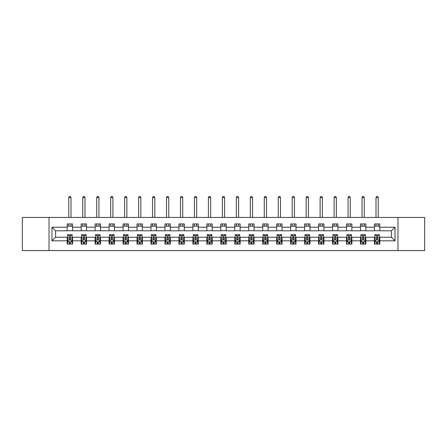 <?xml version="1.0" encoding="UTF-8"?>
<svg xmlns="http://www.w3.org/2000/svg" width="447" height="447" viewBox="0 0 447 447"><rect width="100%" height="100%" fill="white"/><g stroke="black" fill="none" stroke-linecap="round" stroke-linejoin="round"><path stroke-width="0.67" d="M397.975 250.577L424.65 250.577L424.65 217.46L397.975 217.46L397.975 250.577L49.025 250.577L49.025 217.46L22.35 217.46L22.35 250.577L49.025 250.577M397.975 217.46L49.025 217.46M379.799 227.216L379.799 223.947L374.43 223.947L374.43 227.216L365.836 227.216L365.836 223.947L360.466 223.947L360.466 227.216L351.873 227.216L351.873 223.947L346.498 223.947L346.498 227.216L337.904 227.216L337.904 223.947L332.534 223.947L332.534 227.216L323.941 227.216L323.941 223.947L318.571 223.947L318.571 227.216L309.978 227.216L309.978 223.947L304.603 223.947L304.603 227.216L296.009 227.216L296.009 223.947L290.639 223.947L290.639 227.216L282.046 227.216L282.046 223.947L276.676 223.947L276.676 227.216L268.083 227.216L268.083 223.947L262.707 223.947L262.707 227.216L254.114 227.216L254.114 223.947L248.744 223.947L248.744 227.216L240.151 227.216L240.151 223.947L234.781 223.947L234.781 227.216L226.188 227.216L226.188 223.947L220.812 223.947L220.812 227.216L212.219 227.216L212.219 223.947L206.849 223.947L206.849 227.216L198.256 227.216L198.256 223.947L192.886 223.947L192.886 227.216L184.293 227.216L184.293 223.947L178.917 223.947L178.917 227.216L170.324 227.216L170.324 223.947L164.954 223.947L164.954 227.216L156.361 227.216L156.361 223.947L150.991 223.947L150.991 227.216L142.397 227.216L142.397 223.947L137.022 223.947L137.022 227.216L128.429 227.216L128.429 223.947L123.059 223.947L123.059 227.216L114.466 227.216L114.466 223.947L109.096 223.947L109.096 227.216L100.502 227.216L100.502 223.947L95.127 223.947L95.127 227.216L86.534 227.216L86.534 223.947L81.164 223.947L81.164 227.216L72.57 227.216L72.57 223.947L67.201 223.947L67.201 227.216L51.981 227.216L51.981 240.821L55.562 237.24L67.201 237.24L67.201 244.09L72.57 244.09L72.57 237.24L81.164 237.24L81.164 244.09L86.534 244.09L86.534 237.24L95.127 237.24L95.127 244.09L100.502 244.09L100.502 237.24L109.096 237.24L109.096 244.09L114.466 244.09L114.466 237.24L123.059 237.24L123.059 244.09L128.429 244.09L128.429 237.24L137.022 237.24L137.022 244.09L142.397 244.09L142.397 237.24L150.991 237.24L150.991 244.09L156.361 244.09L156.361 237.24L164.954 237.24L164.954 244.09L170.324 244.09L170.324 237.24L178.917 237.24L178.917 244.09L184.293 244.09L184.293 237.24L192.886 237.24L192.886 244.09L198.256 244.09L198.256 237.24L206.849 237.24L206.849 244.09L212.219 244.09L212.219 237.24L220.812 237.24L220.812 244.09L226.188 244.09L226.188 237.24L234.781 237.24L234.781 244.09L240.151 244.09L240.151 237.24L248.744 237.24L248.744 244.09L254.114 244.09L254.114 237.24L262.707 237.24L262.707 244.09L268.083 244.09L268.083 237.24L276.676 237.24L276.676 244.09L282.046 244.09L282.046 237.24L290.639 237.24L290.639 244.09L296.009 244.09L296.009 237.24L304.603 237.24L304.603 244.09L309.978 244.09L309.978 237.24L318.571 237.24L318.571 244.09L323.941 244.09L323.941 237.24L332.534 237.24L332.534 244.09L337.904 244.09L337.904 237.24L346.498 237.24L346.498 244.09L351.873 244.09L351.873 237.24L360.466 237.24L360.466 244.09L365.836 244.09L365.836 237.24L374.43 237.24L374.43 244.09L379.799 244.09L379.799 237.24L391.438 237.24L391.438 230.797L379.799 230.797L379.799 227.216L395.019 227.216L395.019 240.821L379.799 240.821M374.43 240.821L365.836 240.821M360.466 240.821L351.873 240.821M346.498 240.821L337.904 240.821M332.534 240.821L323.941 240.821M318.571 240.821L309.978 240.821M304.603 240.821L296.009 240.821M290.639 240.821L282.046 240.821M276.676 240.821L268.083 240.821M262.707 240.821L254.114 240.821M248.744 240.821L240.151 240.821M234.781 240.821L226.188 240.821M220.812 240.821L212.219 240.821M206.849 240.821L198.256 240.821M192.886 240.821L184.293 240.821M178.917 240.821L170.324 240.821M164.954 240.821L156.361 240.821M150.991 240.821L142.397 240.821M137.022 240.821L128.429 240.821M123.059 240.821L114.466 240.821M109.096 240.821L100.502 240.821M95.127 240.821L86.534 240.821M81.164 240.821L72.57 240.821M67.201 240.821L51.981 240.821M374.43 227.216L374.43 230.797L365.836 230.797L365.836 227.216M360.466 227.216L360.466 230.797L351.873 230.797L351.873 227.216M346.498 227.216L346.498 230.797L337.904 230.797L337.904 227.216M332.534 227.216L332.534 230.797L323.941 230.797L323.941 227.216M318.571 227.216L318.571 230.797L309.978 230.797L309.978 227.216M304.603 227.216L304.603 230.797L296.009 230.797L296.009 227.216M290.639 227.216L290.639 230.797L282.046 230.797L282.046 227.216M276.676 227.216L276.676 230.797L268.083 230.797L268.083 227.216M262.707 227.216L262.707 230.797L254.114 230.797L254.114 227.216M248.744 227.216L248.744 230.797L240.151 230.797L240.151 227.216M234.781 227.216L234.781 230.797L226.188 230.797L226.188 227.216M220.812 227.216L220.812 230.797L212.219 230.797L212.219 227.216M206.849 227.216L206.849 230.797L198.256 230.797L198.256 227.216M192.886 227.216L192.886 230.797L184.293 230.797L184.293 227.216M178.917 227.216L178.917 230.797L170.324 230.797L170.324 227.216M164.954 227.216L164.954 230.797L156.361 230.797L156.361 227.216M150.991 227.216L150.991 230.797L142.397 230.797L142.397 227.216M137.022 227.216L137.022 230.797L128.429 230.797L128.429 227.216M123.059 227.216L123.059 230.797L114.466 230.797L114.466 227.216M109.096 227.216L109.096 230.797L100.502 230.797L100.502 227.216M95.127 227.216L95.127 230.797L86.534 230.797L86.534 227.216M81.164 227.216L81.164 230.797L72.57 230.797L72.57 227.216M67.201 227.216L67.201 230.797L55.562 230.797L51.981 227.216M55.562 230.797L55.562 237.24M395.019 240.821L391.438 237.24M391.438 230.797L395.019 227.216M67.201 226.188L72.57 226.188M67.201 230.708L72.57 230.708M67.201 237.329L67.648 237.329M69.346 237.329L70.419 237.329M72.123 237.329L72.57 237.329M67.201 241.849L67.648 241.849M69.346 241.849L70.419 241.849M72.123 241.849L72.57 241.849M81.164 237.329L81.611 237.329M83.315 237.329L84.388 237.329M86.087 237.329L86.534 237.329M81.164 241.849L81.611 241.849M83.315 241.849L84.388 241.849M86.087 241.849L86.534 241.849M81.164 226.188L86.534 226.188M81.164 230.708L86.534 230.708M95.127 237.329L95.574 237.329M97.278 237.329L98.351 237.329M100.055 237.329L100.502 237.329M95.127 241.849L95.574 241.849M97.278 241.849L98.351 241.849M100.055 241.849L100.502 241.849M95.127 226.188L100.502 226.188M95.127 230.708L100.502 230.708M109.096 237.329L109.543 237.329M111.242 237.329L112.314 237.329M114.019 237.329L114.466 237.329M109.096 241.849L109.543 241.849M111.242 241.849L112.314 241.849M114.019 241.849L114.466 241.849M109.096 226.188L114.466 226.188M109.096 230.708L114.466 230.708M123.059 237.329L123.506 237.329M125.21 237.329L126.283 237.329M127.982 237.329L128.429 237.329M123.059 241.849L123.506 241.849M125.21 241.849L126.283 241.849M127.982 241.849L128.429 241.849M123.059 226.188L128.429 226.188M123.059 230.708L128.429 230.708M137.022 237.329L137.469 237.329M139.173 237.329L140.246 237.329M141.95 237.329L142.397 237.329M137.022 241.849L137.469 241.849M139.173 241.849L140.246 241.849M141.95 241.849L142.397 241.849M137.022 226.188L142.397 226.188M137.022 230.708L142.397 230.708M150.991 237.329L151.438 237.329M153.137 237.329L154.209 237.329M155.914 237.329L156.361 237.329M150.991 241.849L151.438 241.849M153.137 241.849L154.209 241.849M155.914 241.849L156.361 241.849M150.991 226.188L156.361 226.188M150.991 230.708L156.361 230.708M164.954 237.329L165.401 237.329M167.105 237.329L168.178 237.329M169.877 237.329L170.324 237.329M164.954 241.849L165.401 241.849M167.105 241.849L168.178 241.849M169.877 241.849L170.324 241.849M164.954 226.188L170.324 226.188M164.954 230.708L170.324 230.708M178.917 237.329L179.364 237.329M181.069 237.329L182.141 237.329M183.846 237.329L184.293 237.329M178.917 241.849L179.364 241.849M181.069 241.849L182.141 241.849M183.846 241.849L184.293 241.849M178.917 226.188L184.293 226.188M178.917 230.708L184.293 230.708M192.886 237.329L193.333 237.329M195.032 237.329L196.104 237.329M197.809 237.329L198.256 237.329M192.886 241.849L193.333 241.849M195.032 241.849L196.104 241.849M197.809 241.849L198.256 241.849M192.886 226.188L198.256 226.188M192.886 230.708L198.256 230.708M206.849 237.329L207.296 237.329M209 237.329L210.073 237.329M211.772 237.329L212.219 237.329M206.849 241.849L207.296 241.849M209 241.849L210.073 241.849M211.772 241.849L212.219 241.849M206.849 226.188L212.219 226.188M206.849 230.708L212.219 230.708M220.812 237.329L221.259 237.329M222.964 237.329L224.036 237.329M225.741 237.329L226.188 237.329M220.812 241.849L221.259 241.849M222.964 241.849L224.036 241.849M225.741 241.849L226.188 241.849M220.812 226.188L226.188 226.188M220.812 230.708L226.188 230.708M234.781 237.329L235.228 237.329M236.927 237.329L238 237.329M239.704 237.329L240.151 237.329M234.781 241.849L235.228 241.849M236.927 241.849L238 241.849M239.704 241.849L240.151 241.849M234.781 226.188L240.151 226.188M234.781 230.708L240.151 230.708M248.744 237.329L249.191 237.329M250.896 237.329L251.968 237.329M253.667 237.329L254.114 237.329M248.744 241.849L249.191 241.849M250.896 241.849L251.968 241.849M253.667 241.849L254.114 241.849M248.744 226.188L254.114 226.188M248.744 230.708L254.114 230.708M262.707 237.329L263.154 237.329M264.859 237.329L265.931 237.329M267.636 237.329L268.083 237.329M262.707 241.849L263.154 241.849M264.859 241.849L265.931 241.849M267.636 241.849L268.083 241.849M262.707 226.188L268.083 226.188M262.707 230.708L268.083 230.708M276.676 237.329L277.123 237.329M278.822 237.329L279.895 237.329M281.599 237.329L282.046 237.329M276.676 241.849L277.123 241.849M278.822 241.849L279.895 241.849M281.599 241.849L282.046 241.849M276.676 226.188L282.046 226.188M276.676 230.708L282.046 230.708M290.639 237.329L291.086 237.329M292.791 237.329L293.863 237.329M295.562 237.329L296.009 237.329M290.639 241.849L291.086 241.849M292.791 241.849L293.863 241.849M295.562 241.849L296.009 241.849M290.639 226.188L296.009 226.188M290.639 230.708L296.009 230.708M304.603 237.329L305.05 237.329M306.754 237.329L307.827 237.329M309.531 237.329L309.978 237.329M304.603 241.849L305.05 241.849M306.754 241.849L307.827 241.849M309.531 241.849L309.978 241.849M304.603 226.188L309.978 226.188M304.603 230.708L309.978 230.708M318.571 237.329L319.018 237.329M320.717 237.329L321.79 237.329M323.494 237.329L323.941 237.329M318.571 241.849L319.018 241.849M320.717 241.849L321.79 241.849M323.494 241.849L323.941 241.849M318.571 226.188L323.941 226.188M318.571 230.708L323.941 230.708M332.534 237.329L332.981 237.329M334.686 237.329L335.758 237.329M337.457 237.329L337.904 237.329M332.534 241.849L332.981 241.849M334.686 241.849L335.758 241.849M337.457 241.849L337.904 241.849M332.534 226.188L337.904 226.188M332.534 230.708L337.904 230.708M346.498 237.329L346.945 237.329M348.649 237.329L349.722 237.329M351.426 237.329L351.873 237.329M346.498 241.849L346.945 241.849M348.649 241.849L349.722 241.849M351.426 241.849L351.873 241.849M346.498 226.188L351.873 226.188M346.498 230.708L351.873 230.708M360.466 237.329L360.913 237.329M362.612 237.329L363.685 237.329M365.389 237.329L365.836 237.329M360.466 241.849L360.913 241.849M362.612 241.849L363.685 241.849M365.389 241.849L365.836 241.849M360.466 226.188L365.836 226.188M360.466 230.708L365.836 230.708M374.43 237.329L374.877 237.329M376.581 237.329L377.654 237.329M379.352 237.329L379.799 237.329M374.43 241.849L374.877 241.849M376.581 241.849L377.654 241.849M379.352 241.849L379.799 241.849M374.43 226.188L379.799 226.188M374.43 230.708L379.799 230.708M69.346 242.928L70.419 242.928M67.648 235.675L69.346 235.675L69.346 234.558L67.648 234.558L67.648 240.017L68.542 241.805L71.229 241.805L72.123 240.017L72.123 234.558L70.419 234.558L70.419 235.675L72.123 235.675M72.123 240.017L72.123 244.09M67.648 240.017L67.648 244.09M70.419 241.805L70.419 244.09M69.346 244.09L69.346 241.805M69.346 235.675L69.346 239.346C69.704 240.033 70.062 240.033 70.419 239.346L70.419 235.675M71.006 226.188L71.006 223.947M71.006 217.46L71.006 197.585L68.765 197.585L68.765 217.46M68.765 226.188L68.765 223.947M68.765 197.585L69.436 196.423L70.33 196.423L71.006 197.585M83.315 242.928L84.388 242.928M81.611 235.675L83.315 235.675L83.315 234.558L81.611 234.558L81.611 240.017L82.505 241.805L85.193 241.805L86.087 240.017L86.087 234.558L84.388 234.558L84.388 235.675L86.087 235.675M86.087 240.017L86.087 244.09M81.611 240.017L81.611 244.09M84.388 241.805L84.388 244.09M83.315 244.09L83.315 241.805M83.315 235.675L83.315 239.346C83.673 240.033 84.03 240.033 84.388 239.346L84.388 235.675M84.969 226.188L84.969 223.947M84.969 217.46L84.969 197.585L82.729 197.585L82.729 217.46M82.729 226.188L82.729 223.947M82.729 197.585L83.405 196.423L84.299 196.423L84.969 197.585M97.278 242.928L98.351 242.928M95.574 235.675L97.278 235.675L97.278 234.558L95.574 234.558L95.574 240.017L96.474 241.805L99.156 241.805L100.055 240.017L100.055 234.558L98.351 234.558L98.351 235.675L100.055 235.675M100.055 240.017L100.055 244.09M95.574 240.017L95.574 244.09M98.351 241.805L98.351 244.09M97.278 244.09L97.278 241.805M97.278 235.675L97.278 239.346C97.636 240.033 97.994 240.033 98.351 239.346L98.351 235.675M98.932 226.188L98.932 223.947M98.932 217.46L98.932 197.585L96.697 197.585L96.697 217.46M96.697 226.188L96.697 223.947M96.697 197.585L97.368 196.423L98.262 196.423L98.932 197.585M111.242 242.928L112.314 242.928M109.543 235.675L111.242 235.675L111.242 234.558L109.543 234.558L109.543 240.017L110.437 241.805L113.125 241.805L114.019 240.017L114.019 234.558L112.314 234.558L112.314 235.675L114.019 235.675M114.019 240.017L114.019 244.09M109.543 240.017L109.543 244.09M112.314 241.805L112.314 244.09M111.242 244.09L111.242 241.805M111.242 235.675L111.242 239.346C111.599 240.033 111.957 240.033 112.314 239.346L112.314 235.675M112.901 226.188L112.901 223.947M112.901 217.46L112.901 197.585L110.66 197.585L110.66 217.46M110.66 226.188L110.66 223.947M110.66 197.585L111.331 196.423L112.225 196.423L112.901 197.585M125.21 242.928L126.283 242.928M123.506 235.675L125.21 235.675L125.21 234.558L123.506 234.558L123.506 240.017L124.4 241.805L127.088 241.805L127.982 240.017L127.982 234.558L126.283 234.558L126.283 235.675L127.982 235.675M127.982 240.017L127.982 244.09M123.506 240.017L123.506 244.09M126.283 241.805L126.283 244.09M125.21 244.09L125.21 241.805M125.21 235.675L125.21 239.346C125.568 240.033 125.925 240.033 126.283 239.346L126.283 235.675M126.864 226.188L126.864 223.947M126.864 217.46L126.864 197.585L124.624 197.585L124.624 217.46M124.624 226.188L124.624 223.947M124.624 197.585L125.3 196.423L126.194 196.423L126.864 197.585M139.173 242.928L140.246 242.928M137.469 235.675L139.173 235.675L139.173 234.558L137.469 234.558L137.469 240.017L138.369 241.805L141.051 241.805L141.95 240.017L141.95 234.558L140.246 234.558L140.246 235.675L141.95 235.675M141.95 240.017L141.95 244.09M137.469 240.017L137.469 244.09M140.246 241.805L140.246 244.09M139.173 244.09L139.173 241.805M139.173 235.675L139.173 239.346C139.531 240.033 139.889 240.033 140.246 239.346L140.246 235.675M140.827 226.188L140.827 223.947M140.827 217.46L140.827 197.585L138.592 197.585L138.592 217.46M138.592 226.188L138.592 223.947M138.592 197.585L139.263 196.423L140.157 196.423L140.827 197.585M153.137 242.928L154.209 242.928M151.438 235.675L153.137 235.675L153.137 234.558L151.438 234.558L151.438 240.017L152.332 241.805L155.02 241.805L155.914 240.017L155.914 234.558L154.209 234.558L154.209 235.675L155.914 235.675M155.914 240.017L155.914 244.09M151.438 240.017L151.438 244.09M154.209 241.805L154.209 244.09M153.137 244.09L153.137 241.805M153.137 235.675L153.137 239.346C153.494 240.033 153.852 240.033 154.209 239.346L154.209 235.675M154.796 226.188L154.796 223.947M154.796 217.46L154.796 197.585L152.556 197.585L152.556 217.46M152.556 226.188L152.556 223.947M152.556 197.585L153.226 196.423L154.12 196.423L154.796 197.585M167.105 242.928L168.178 242.928M165.401 235.675L167.105 235.675L167.105 234.558L165.401 234.558L165.401 240.017L166.295 241.805L168.983 241.805L169.877 240.017L169.877 234.558L168.178 234.558L168.178 235.675L169.877 235.675M169.877 240.017L169.877 244.09M165.401 240.017L165.401 244.09M168.178 241.805L168.178 244.09M167.105 244.09L167.105 241.805M167.105 235.675L167.105 239.346C167.463 240.033 167.821 240.033 168.178 239.346L168.178 235.675M168.759 226.188L168.759 223.947M168.759 217.46L168.759 197.585L166.519 197.585L166.519 217.46M166.519 226.188L166.519 223.947M166.519 197.585L167.195 196.423L168.089 196.423L168.759 197.585M181.069 242.928L182.141 242.928M179.364 235.675L181.069 235.675L181.069 234.558L179.364 234.558L179.364 240.017L180.264 241.805L182.946 241.805L183.846 240.017L183.846 234.558L182.141 234.558L182.141 235.675L183.846 235.675M183.846 240.017L183.846 244.09M179.364 240.017L179.364 244.09M182.141 241.805L182.141 244.09M181.069 244.09L181.069 241.805M181.069 235.675L181.069 239.346C181.426 240.033 181.784 240.033 182.141 239.346L182.141 235.675M182.722 226.188L182.722 223.947M182.722 217.46L182.722 197.585L180.487 197.585L180.487 217.46M180.487 226.188L180.487 223.947M180.487 197.585L181.158 196.423L182.052 196.423L182.722 197.585M195.032 242.928L196.104 242.928M193.333 235.675L195.032 235.675L195.032 234.558L193.333 234.558L193.333 240.017L194.227 241.805L196.915 241.805L197.809 240.017L197.809 234.558L196.104 234.558L196.104 235.675L197.809 235.675M197.809 240.017L197.809 244.09M193.333 240.017L193.333 244.09M196.104 241.805L196.104 244.09M195.032 244.09L195.032 241.805M195.032 235.675L195.032 239.346C195.389 240.033 195.747 240.033 196.104 239.346L196.104 235.675M196.691 226.188L196.691 223.947M196.691 217.46L196.691 197.585L194.451 197.585L194.451 217.46M194.451 226.188L194.451 223.947M194.451 197.585L195.121 196.423L196.015 196.423L196.691 197.585M209 242.928L210.073 242.928M207.296 235.675L209 235.675L209 234.558L207.296 234.558L207.296 240.017L208.19 241.805L210.878 241.805L211.772 240.017L211.772 234.558L210.073 234.558L210.073 235.675L211.772 235.675M211.772 240.017L211.772 244.09M207.296 240.017L207.296 244.09M210.073 241.805L210.073 244.09M209 244.09L209 241.805M209 235.675L209 239.346C209.358 240.033 209.716 240.033 210.073 239.346L210.073 235.675M210.654 226.188L210.654 223.947M210.654 217.46L210.654 197.585L208.414 197.585L208.414 217.46M208.414 226.188L208.414 223.947M208.414 197.585L209.09 196.423L209.984 196.423L210.654 197.585M222.964 242.928L224.036 242.928M221.259 235.675L222.964 235.675L222.964 234.558L221.259 234.558L221.259 240.017L222.159 241.805L224.841 241.805L225.741 240.017L225.741 234.558L224.036 234.558L224.036 235.675L225.741 235.675M225.741 240.017L225.741 244.09M221.259 240.017L221.259 244.09M224.036 241.805L224.036 244.09M222.964 244.09L222.964 241.805M222.964 235.675L222.964 239.346C223.321 240.033 223.679 240.033 224.036 239.346L224.036 235.675M224.617 226.188L224.617 223.947M224.617 217.46L224.617 197.585L222.382 197.585L222.382 217.46M222.382 226.188L222.382 223.947M222.382 197.585L223.053 196.423L223.947 196.423L224.617 197.585M236.927 242.928L238 242.928M235.228 235.675L236.927 235.675L236.927 234.558L235.228 234.558L235.228 240.017L236.122 241.805L238.81 241.805L239.704 240.017L239.704 234.558L238 234.558L238 235.675L239.704 235.675M239.704 240.017L239.704 244.09M235.228 240.017L235.228 244.09M238 241.805L238 244.09M236.927 244.09L236.927 241.805M236.927 235.675L236.927 239.346C237.284 240.033 237.642 240.033 238 239.346L238 235.675M238.586 226.188L238.586 223.947M238.586 217.46L238.586 197.585L236.346 197.585L236.346 217.46M236.346 226.188L236.346 223.947M236.346 197.585L237.016 196.423L237.91 196.423L238.586 197.585M250.896 242.928L251.968 242.928M249.191 235.675L250.896 235.675L250.896 234.558L249.191 234.558L249.191 240.017L250.085 241.805L252.773 241.805L253.667 240.017L253.667 234.558L251.968 234.558L251.968 235.675L253.667 235.675M253.667 240.017L253.667 244.09M249.191 240.017L249.191 244.09M251.968 241.805L251.968 244.09M250.896 244.09L250.896 241.805M250.896 235.675L250.896 239.346C251.253 240.033 251.611 240.033 251.968 239.346L251.968 235.675M252.549 226.188L252.549 223.947M252.549 217.46L252.549 197.585L250.309 197.585L250.309 217.46M250.309 226.188L250.309 223.947M250.309 197.585L250.985 196.423L251.879 196.423L252.549 197.585M264.859 242.928L265.931 242.928M263.154 235.675L264.859 235.675L264.859 234.558L263.154 234.558L263.154 240.017L264.054 241.805L266.736 241.805L267.636 240.017L267.636 234.558L265.931 234.558L265.931 235.675L267.636 235.675M267.636 240.017L267.636 244.09M263.154 240.017L263.154 244.09M265.931 241.805L265.931 244.09M264.859 244.09L264.859 241.805M264.859 235.675L264.859 239.346C265.216 240.033 265.574 240.033 265.931 239.346L265.931 235.675M266.513 226.188L266.513 223.947M266.513 217.46L266.513 197.585L264.278 197.585L264.278 217.46M264.278 226.188L264.278 223.947M264.278 197.585L264.948 196.423L265.842 196.423L266.513 197.585M278.822 242.928L279.895 242.928M277.123 235.675L278.822 235.675L278.822 234.558L277.123 234.558L277.123 240.017L278.017 241.805L280.705 241.805L281.599 240.017L281.599 234.558L279.895 234.558L279.895 235.675L281.599 235.675M281.599 240.017L281.599 244.09M277.123 240.017L277.123 244.09M279.895 241.805L279.895 244.09M278.822 244.09L278.822 241.805M278.822 235.675L278.822 239.346C279.179 240.033 279.537 240.033 279.895 239.346L279.895 235.675M280.481 226.188L280.481 223.947M280.481 217.46L280.481 197.585L278.241 197.585L278.241 217.46M278.241 226.188L278.241 223.947M278.241 197.585L278.911 196.423L279.805 196.423L280.481 197.585M292.791 242.928L293.863 242.928M291.086 235.675L292.791 235.675L292.791 234.558L291.086 234.558L291.086 240.017L291.98 241.805L294.668 241.805L295.562 240.017L295.562 234.558L293.863 234.558L293.863 235.675L295.562 235.675M295.562 240.017L295.562 244.09M291.086 240.017L291.086 244.09M293.863 241.805L293.863 244.09M292.791 244.09L292.791 241.805M292.791 235.675L292.791 239.346C293.148 240.033 293.506 240.033 293.863 239.346L293.863 235.675M294.444 226.188L294.444 223.947M294.444 217.46L294.444 197.585L292.204 197.585L292.204 217.46M292.204 226.188L292.204 223.947M292.204 197.585L292.88 196.423L293.774 196.423L294.444 197.585M306.754 242.928L307.827 242.928M305.05 235.675L306.754 235.675L306.754 234.558L305.05 234.558L305.05 240.017L305.949 241.805L308.631 241.805L309.531 240.017L309.531 234.558L307.827 234.558L307.827 235.675L309.531 235.675M309.531 240.017L309.531 244.09M305.05 240.017L305.05 244.09M307.827 241.805L307.827 244.09M306.754 244.09L306.754 241.805M306.754 235.675L306.754 239.346C307.111 240.033 307.469 240.033 307.827 239.346L307.827 235.675M308.408 226.188L308.408 223.947M308.408 217.46L308.408 197.585L306.173 197.585L306.173 217.46M306.173 226.188L306.173 223.947M306.173 197.585L306.843 196.423L307.737 196.423L308.408 197.585M320.717 242.928L321.79 242.928M319.018 235.675L320.717 235.675L320.717 234.558L319.018 234.558L319.018 240.017L319.912 241.805L322.6 241.805L323.494 240.017L323.494 234.558L321.79 234.558L321.79 235.675L323.494 235.675M323.494 240.017L323.494 244.09M319.018 240.017L319.018 244.09M321.79 241.805L321.79 244.09M320.717 244.09L320.717 241.805M320.717 235.675L320.717 239.346C321.075 240.033 321.432 240.033 321.79 239.346L321.79 235.675M322.376 226.188L322.376 223.947M322.376 217.46L322.376 197.585L320.136 197.585L320.136 217.46M320.136 226.188L320.136 223.947M320.136 197.585L320.806 196.423L321.7 196.423L322.376 197.585M334.686 242.928L335.758 242.928M332.981 235.675L334.686 235.675L334.686 234.558L332.981 234.558L332.981 240.017L333.875 241.805L336.563 241.805L337.457 240.017L337.457 234.558L335.758 234.558L335.758 235.675L337.457 235.675M337.457 240.017L337.457 244.09M332.981 240.017L332.981 244.09M335.758 241.805L335.758 244.09M334.686 244.09L334.686 241.805M334.686 235.675L334.686 239.346C335.043 240.033 335.401 240.033 335.758 239.346L335.758 235.675M336.34 226.188L336.34 223.947M336.34 217.46L336.34 197.585L334.099 197.585L334.099 217.46M334.099 226.188L334.099 223.947M334.099 197.585L334.775 196.423L335.669 196.423L336.34 197.585M348.649 242.928L349.722 242.928M346.945 235.675L348.649 235.675L348.649 234.558L346.945 234.558L346.945 240.017L347.844 241.805L350.526 241.805L351.426 240.017L351.426 234.558L349.722 234.558L349.722 235.675L351.426 235.675M351.426 240.017L351.426 244.09M346.945 240.017L346.945 244.09M349.722 241.805L349.722 244.09M348.649 244.09L348.649 241.805M348.649 235.675L348.649 239.346C349.006 240.033 349.364 240.033 349.722 239.346L349.722 235.675M350.303 226.188L350.303 223.947M350.303 217.46L350.303 197.585L348.068 197.585L348.068 217.46M348.068 226.188L348.068 223.947M348.068 197.585L348.738 196.423L349.632 196.423L350.303 197.585M362.612 242.928L363.685 242.928M360.913 235.675L362.612 235.675L362.612 234.558L360.913 234.558L360.913 240.017L361.807 241.805L364.495 241.805L365.389 240.017L365.389 234.558L363.685 234.558L363.685 235.675L365.389 235.675M365.389 240.017L365.389 244.09M360.913 240.017L360.913 244.09M363.685 241.805L363.685 244.09M362.612 244.09L362.612 241.805M362.612 235.675L362.612 239.346C362.97 240.033 363.327 240.033 363.685 239.346L363.685 235.675M364.271 226.188L364.271 223.947M364.271 217.46L364.271 197.585L362.031 197.585L362.031 217.46M362.031 226.188L362.031 223.947M362.031 197.585L362.701 196.423L363.595 196.423L364.271 197.585M376.581 242.928L377.654 242.928M374.877 235.675L376.581 235.675L376.581 234.558L374.877 234.558L374.877 240.017L375.771 241.805L378.458 241.805L379.352 240.017L379.352 234.558L377.654 234.558L377.654 235.675L379.352 235.675M379.352 240.017L379.352 244.09M374.877 240.017L374.877 244.09M377.654 241.805L377.654 244.09M376.581 244.09L376.581 241.805M376.581 235.675L376.581 239.346C376.938 240.033 377.296 240.033 377.654 239.346L377.654 235.675M378.235 226.188L378.235 223.947M378.235 217.46L378.235 197.585L375.994 197.585L375.994 217.46M375.994 226.188L375.994 223.947M375.994 197.585L376.67 196.423L377.564 196.423L378.235 197.585M67.67 240.061L72.101 240.061M72.123 241.698L71.28 241.698M68.486 241.698L67.648 241.698M70.419 238.078L72.123 238.078M67.648 238.078L69.346 238.078M69.346 242.358L70.419 242.358M81.633 240.061L86.064 240.061M86.087 241.698L85.248 241.698M82.455 241.698L81.611 241.698M84.388 238.078L86.087 238.078M81.611 238.078L83.315 238.078M83.315 242.358L84.388 242.358M95.597 240.061L100.033 240.061M100.055 241.698L99.212 241.698M96.418 241.698L95.574 241.698M98.351 238.078L100.055 238.078M95.574 238.078L97.278 238.078M97.278 242.358L98.351 242.358M109.565 240.061L113.996 240.061M114.019 241.698L113.175 241.698M110.381 241.698L109.543 241.698M112.314 238.078L114.019 238.078M109.543 238.078L111.242 238.078M111.242 242.358L112.314 242.358M123.528 240.061L127.959 240.061M127.982 241.698L127.144 241.698M124.35 241.698L123.506 241.698M126.283 238.078L127.982 238.078M123.506 238.078L125.21 238.078M125.21 242.358L126.283 242.358M137.492 240.061L141.928 240.061M141.95 241.698L141.107 241.698M138.313 241.698L137.469 241.698M140.246 238.078L141.95 238.078M137.469 238.078L139.173 238.078M139.173 242.358L140.246 242.358M151.46 240.061L155.891 240.061M155.914 241.698L155.07 241.698M152.276 241.698L151.438 241.698M154.209 238.078L155.914 238.078M151.438 238.078L153.137 238.078M153.137 242.358L154.209 242.358M165.424 240.061L169.854 240.061M169.877 241.698L169.039 241.698M166.245 241.698L165.401 241.698M168.178 238.078L169.877 238.078M165.401 238.078L167.105 238.078M167.105 242.358L168.178 242.358M179.387 240.061L183.823 240.061M183.846 241.698L183.002 241.698M180.208 241.698L179.364 241.698M182.141 238.078L183.846 238.078M179.364 238.078L181.069 238.078M181.069 242.358L182.141 242.358M193.355 240.061L197.786 240.061M197.809 241.698L196.965 241.698M194.171 241.698L193.333 241.698M196.104 238.078L197.809 238.078M193.333 238.078L195.032 238.078M195.032 242.358L196.104 242.358M207.319 240.061L211.749 240.061M211.772 241.698L210.934 241.698M208.14 241.698L207.296 241.698M210.073 238.078L211.772 238.078M207.296 238.078L209 238.078M209 242.358L210.073 242.358M221.282 240.061L225.718 240.061M225.741 241.698L224.897 241.698M222.103 241.698L221.259 241.698M224.036 238.078L225.741 238.078M221.259 238.078L222.964 238.078M222.964 242.358L224.036 242.358M235.251 240.061L239.681 240.061M239.704 241.698L238.86 241.698M236.066 241.698L235.228 241.698M238 238.078L239.704 238.078M235.228 238.078L236.927 238.078M236.927 242.358L238 242.358M249.214 240.061L253.645 240.061M253.667 241.698L252.829 241.698M250.035 241.698L249.191 241.698M251.968 238.078L253.667 238.078M249.191 238.078L250.896 238.078M250.896 242.358L251.968 242.358M263.177 240.061L267.613 240.061M267.636 241.698L266.792 241.698M263.998 241.698L263.154 241.698M265.931 238.078L267.636 238.078M263.154 238.078L264.859 238.078M264.859 242.358L265.931 242.358M277.146 240.061L281.576 240.061M281.599 241.698L280.755 241.698M277.961 241.698L277.123 241.698M279.895 238.078L281.599 238.078M277.123 238.078L278.822 238.078M278.822 242.358L279.895 242.358M291.109 240.061L295.54 240.061M295.562 241.698L294.724 241.698M291.93 241.698L291.086 241.698M293.863 238.078L295.562 238.078M291.086 238.078L292.791 238.078M292.791 242.358L293.863 242.358M305.072 240.061L309.508 240.061M309.531 241.698L308.687 241.698M305.893 241.698L305.05 241.698M307.827 238.078L309.531 238.078M305.05 238.078L306.754 238.078M306.754 242.358L307.827 242.358M319.041 240.061L323.472 240.061M323.494 241.698L322.65 241.698M319.856 241.698L319.018 241.698M321.79 238.078L323.494 238.078M319.018 238.078L320.717 238.078M320.717 242.358L321.79 242.358M333.004 240.061L337.435 240.061M337.457 241.698L336.619 241.698M333.825 241.698L332.981 241.698M335.758 238.078L337.457 238.078M332.981 238.078L334.686 238.078M334.686 242.358L335.758 242.358M346.967 240.061L351.403 240.061M351.426 241.698L350.582 241.698M347.788 241.698L346.945 241.698M349.722 238.078L351.426 238.078M346.945 238.078L348.649 238.078M348.649 242.358L349.722 242.358M360.936 240.061L365.367 240.061M365.389 241.698L364.545 241.698M361.752 241.698L360.913 241.698M363.685 238.078L365.389 238.078M360.913 238.078L362.612 238.078M362.612 242.358L363.685 242.358M374.899 240.061L379.33 240.061M379.352 241.698L378.514 241.698M375.72 241.698L374.877 241.698M377.654 238.078L379.352 238.078M374.877 238.078L376.581 238.078M376.581 242.358L377.654 242.358"/></g></svg>
